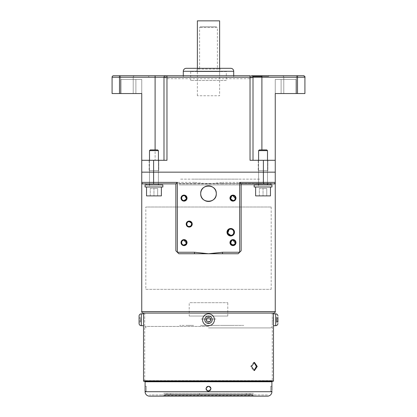 <?xml version="1.0" encoding="UTF-8"?>
<svg xmlns="http://www.w3.org/2000/svg" width="417" height="417" viewBox="0 0 417 417"><rect width="100%" height="100%" fill="white"/><g stroke="black" fill="none" stroke-linecap="round" stroke-linejoin="round"><path stroke-width="0.31" stroke-dasharray="2.08 1.56" d="M197.377 68.32L197.377 75.738L219.623 75.738L197.377 75.738M219.623 68.32L219.623 75.738M219.623 20.85L197.377 20.85M232.071 195.839L231.659 196.053M145.825 289.346L271.175 289.346L145.825 289.346L145.825 207.014L271.175 207.014L145.825 207.014M271.175 289.346L271.175 207.014M230.752 229.121L229.063 229.616M232.076 240.343L231.659 240.557M222.496 183.876L208.5 183.876L194.504 182.391L194.504 183.876L208.5 183.876L222.496 182.391L222.496 183.876L273.771 183.876L222.496 183.876M222.496 253.744L238.17 253.744L241.135 250.779L241.135 183.876L273.771 183.876A1.486 1.486 0 0 0 275.251 182.391L275.251 183.876L273.771 183.876A1.486 1.486 0 0 0 275.251 182.391L275.251 172.158L263.388 172.158L275.251 172.158L275.251 160.29L250.033 160.29L275.251 160.29L263.388 160.29L263.388 172.158L141.749 172.158L263.388 172.158L263.388 182.391L222.496 182.391M143.229 313.078L273.771 313.078M208.5 313.078L143.526 313.078M161.374 183.876L146.539 183.876L161.374 183.876M194.504 253.744L178.83 253.744L175.865 250.779L175.865 183.876L149.505 183.876L149.505 160.29M153.612 183.876L153.612 182.391L141.749 182.391A1.486 1.486 0 0 0 143.229 183.876L194.504 183.876L143.229 183.876A1.486 1.486 0 0 1 141.749 182.391L141.749 183.876L143.229 183.876A1.486 1.486 0 0 1 141.749 182.391L141.749 160.29L166.967 160.29L163.996 160.29L166.967 160.29L166.967 78.704L165.481 75.738A1.486 1.486 0 0 0 163.996 77.218L166.967 78.704L250.033 78.704L253.004 77.218L267.094 77.218A1.486 1.486 0 0 0 268.381 76.478L252.801 76.478M255.626 183.876L270.461 183.876L255.626 183.876M275.251 182.766L275.251 182.443M144.345 172.158L272.655 172.158L144.345 172.158M258.592 172.158L267.495 172.158L258.592 172.158M149.505 172.158L158.408 172.158L149.505 172.158M235.219 243.596L235.37 243.121M186.269 243.591L186.42 243.116M190.923 225.826L191.236 225.461M191.617 223.59L191.471 223.121M232.978 200.561L234.667 199.884M235.219 199.091L235.37 198.622M186.269 199.086L186.42 198.617M184.929 195.844L184.486 195.714M237.315 325.39L232.79 325.39L237.315 325.39M184.21 325.39L179.685 325.39L184.21 325.39M193.582 325.39L185.867 325.39L193.582 325.39M231.133 325.39L223.418 325.39L231.133 325.39M208.5 325.39C219.17 325.39 219.17 325.39 208.5 325.39C197.83 325.39 197.83 325.39 208.5 325.39L243.731 325.39L208.5 325.39M208.5 326.433L145.012 326.433L208.5 326.433M208.5 327.913L270.508 327.913L208.5 327.913M189.214 316.044L227.786 316.044L189.214 316.044L189.214 302.695L227.786 302.695L189.214 302.695M227.786 316.044L227.786 302.695M192.373 179.128L238.477 179.128L192.373 179.128M180.665 179.128L260.229 179.128L180.665 179.128M179.331 184.913L270.06 184.913L179.331 184.913M178.7 183.433L271.394 183.433L178.7 183.433M180.665 184.913L260.229 184.913L180.665 184.913M201.083 319.015L215.917 319.015L201.083 319.015M134.701 75.738A1.486 1.486 0 0 0 133.216 77.218L120.607 77.218L133.216 77.218L120.607 77.218L133.216 77.218L133.216 93.538L120.607 93.538L120.607 77.218A1.486 1.486 0 0 0 119.126 75.738A1.486 1.486 0 0 1 120.607 77.218L120.607 93.538L133.216 93.538L133.216 77.218A1.486 1.486 0 0 1 134.701 75.738L119.126 75.738L134.701 75.738M133.216 93.538L120.607 93.538L133.216 93.538M134.321 75.738L119.507 75.738L119.497 77.218L163.996 77.218A1.486 1.486 0 0 1 165.481 75.738L155.098 75.738L155.098 160.29L163.996 160.29L155.098 160.29L155.098 149.906M158.778 160.29L158.778 170.673L149.135 170.673L158.778 170.673L149.135 170.673L158.778 170.673L158.778 160.29L149.135 160.29L149.135 170.673L149.135 160.29L158.778 160.29M283.784 93.538L283.784 77.218L296.393 77.218L283.784 77.218A1.486 1.486 0 0 0 282.299 75.738A1.486 1.486 0 0 1 283.784 77.218L283.784 93.538L296.393 93.538L296.393 77.218A1.486 1.486 0 0 1 297.874 75.738L282.299 75.738L297.874 75.738A1.486 1.486 0 0 0 296.393 77.218L296.393 93.538L283.784 93.538M267.865 160.29L267.865 170.673L258.222 170.673L267.865 170.673L258.222 170.673L267.865 170.673L267.865 160.29L258.222 160.29L258.222 170.673L258.222 160.29L267.865 160.29M267.094 77.218L149.906 77.218A1.486 1.486 0 0 1 148.619 76.478A1.486 1.486 0 0 0 147.337 75.738L251.519 75.738A1.486 1.486 -90 0 1 253.004 77.218L252.738 76.374M250.033 75.738L166.967 75.738M269.663 75.738A1.486 1.486 0 0 0 268.381 76.478L261.902 76.478M183.282 75.738L183.282 77.218L233.718 77.218L183.282 77.218M233.718 75.738L233.718 77.218M197.001 71.583L197.001 68.32L219.999 68.32L219.999 71.583L197.001 71.583L219.999 71.583M230.752 68.32L186.248 68.32M149.906 77.218L253.004 77.218A1.486 1.486 0 0 0 251.519 75.738L250.033 78.704L250.033 160.29L263.388 160.29M141.749 79.444L120.977 79.444L141.749 79.444L120.977 79.444L120.977 93.538L120.977 79.444L120.977 93.538L135.885 93.538L135.885 79.444L141.749 79.444L141.749 93.538L120.977 93.538L120.977 79.444L141.749 79.444L141.749 93.538L141.749 79.444L141.749 93.538L141.749 79.444L135.885 79.444L135.885 93.538L120.977 93.538L120.977 79.444L120.977 93.538L141.749 93.538L141.749 79.444M135.885 93.538L120.977 93.538L135.885 93.538L135.885 79.444L135.885 93.538L141.749 93.538L135.885 93.538M275.251 79.444L296.023 79.444L275.251 79.444L296.023 79.444L281.115 79.444L296.023 79.444L296.023 93.538L296.023 79.444L296.023 93.538L281.115 93.538L281.115 79.444L275.251 79.444L275.251 93.538L296.023 93.538L296.023 79.444L275.251 79.444L275.251 93.538L275.251 79.444L275.251 93.538L275.251 79.444L281.115 79.444L281.115 93.538L275.251 93.538L296.023 93.538L281.115 93.538L296.023 93.538L296.023 79.444L296.023 93.538L275.251 93.538L275.251 79.444M275.251 93.538L281.115 93.538L281.115 79.444L281.115 93.538L275.251 93.538L297.503 93.538L297.503 77.218L304.921 77.218A1.486 1.486 -90 0 0 304.436 76.123M304.921 77.218L304.921 93.538L297.503 93.538M113.565 75.738A1.486 1.486 0 0 0 112.079 77.218L119.497 77.218L119.497 93.538L112.079 93.538M303.435 75.738A1.486 1.486 -90 0 1 303.722 75.764M303.967 75.831A1.486 1.486 -90 0 1 304.306 76.019M297.503 75.738L261.902 75.738L261.902 77.218L297.503 77.218L297.503 75.738M251.519 75.738A1.486 1.486 0 0 1 253.004 77.218L253.004 160.29L253.004 77.218A1.486 1.486 0 0 0 251.519 75.738L165.481 75.738M119.497 93.538L141.749 93.538M226.301 71.583L190.699 71.583L226.301 71.583L226.301 80.481L190.699 80.481L226.301 80.481M190.699 71.583L190.699 80.481M217.403 68.32L199.597 68.32L217.403 68.32L217.403 27.527L199.597 27.527L217.403 27.527L216.658 26.782L200.342 26.782L216.658 26.782M199.597 68.32L199.597 27.527L200.342 26.782M218.883 68.32L198.117 68.32L218.883 68.32L219.623 69.06L197.377 69.06L219.623 69.06L219.623 95.764L197.377 95.764L219.623 95.764M198.117 68.32L197.377 69.06L197.377 95.764M149.505 150.646L158.408 150.646L149.505 150.646L150.245 149.906L157.662 149.906L150.245 149.906L157.662 149.906L158.408 150.646L149.505 150.646L149.505 186.993L158.408 186.993L149.505 186.993L158.408 186.993L149.505 186.993L149.505 184.913M158.408 150.646L158.408 184.913M161.374 186.993L146.539 186.993L146.539 195.891L161.374 195.891L146.539 195.891L161.374 195.891L161.374 186.993L146.539 186.993M150.245 195.891L157.662 195.891L150.245 195.891L150.245 188.474L153.956 188.474L153.956 195.891L157.662 195.891L153.956 195.891L153.956 188.474L150.245 188.474L150.245 195.891L150.245 188.474L157.662 188.474L153.956 188.474L153.956 195.891L153.956 188.474L150.245 188.474L150.245 195.891M157.662 188.474L157.662 195.891L157.662 188.474L153.956 188.474L157.662 188.474L157.662 195.891L157.662 188.474M153.956 184.913L145.053 184.913L153.956 184.913L145.053 184.913L145.053 186.993L153.956 186.993C160.055 186.993 160.055 186.993 153.956 186.993C147.858 186.993 147.858 186.993 153.956 186.993C160.055 186.993 160.055 186.993 153.956 186.993C147.858 186.993 147.858 186.993 153.956 186.993L162.854 186.993L162.854 184.913L153.956 184.913M263.044 184.913L271.947 184.913L254.146 184.913L263.044 184.913L254.146 184.913L254.146 186.993L271.947 186.993L263.044 186.993C269.142 186.993 269.142 186.993 263.044 186.993C256.945 186.993 256.945 186.993 263.044 186.993C269.142 186.993 269.142 186.993 263.044 186.993C256.945 186.993 256.945 186.993 263.044 186.993L271.947 186.993L271.947 184.913L263.044 184.913M258.592 150.646L267.495 150.646L258.592 150.646L259.338 149.906L266.755 149.906L259.338 149.906L266.755 149.906L267.495 150.646L258.592 150.646L258.592 186.993L267.495 186.993L258.592 186.993L267.495 186.993L258.592 186.993L258.592 184.913M267.495 150.646L267.495 184.913M270.461 186.993L255.626 186.993L255.626 195.891L270.461 195.891L255.626 195.891L270.461 195.891L270.461 186.993L255.626 186.993M259.338 195.891L266.755 195.891L259.338 195.891L259.338 188.474L263.044 188.474L263.044 195.891L266.755 195.891L263.044 195.891L263.044 188.474L259.338 188.474L259.338 195.891L259.338 188.474L266.755 188.474L263.044 188.474L263.044 195.891L263.044 188.474L259.338 188.474L259.338 195.891M266.755 188.474L266.755 195.891L266.755 188.474L263.044 188.474L266.755 188.474L266.755 195.891L266.755 188.474M258.592 160.29L258.592 183.876M267.495 160.29L267.495 183.876M158.408 160.29L158.408 183.876M207.14 390.765L210.231 390.463M271.868 389.212L271.874 389.671M271.884 390.077L271.889 390.427M270.68 388.733C270.732 391.891 270.732 391.891 270.68 388.733C270.732 391.891 270.732 391.891 270.68 388.733C270.732 385.574 270.732 385.574 270.68 388.733C270.732 385.574 270.732 385.574 270.68 388.733M208.02 386.335L206.05 388.733L206.769 390.463L210.246 390.448M208.5 391.182L210.95 388.733L210.231 387.002M145.106 390.588L145.116 390.067M145.126 389.671L145.132 389.212M146.32 388.733C146.268 391.891 146.268 391.891 146.32 388.733C146.268 391.891 146.268 391.891 146.32 388.733C146.268 385.574 146.268 385.574 146.32 388.733C146.268 385.574 146.268 385.574 146.32 388.733M253.744 396.15L163.255 396.15A0.74 0.74 0 0 0 163.996 395.41L253.004 395.41A0.74 0.74 0 0 0 253.744 396.15L163.255 396.15M252.259 394.518A0.74 0.74 0 0 1 253.004 395.259L163.996 395.259A0.74 0.74 0 0 1 164.741 394.518L252.259 394.518L164.741 394.518M170.673 393.33L166.967 393.33L170.673 393.33L170.673 394.518L166.967 394.518L170.673 394.518M166.967 393.33L166.967 394.518M250.033 393.33L246.327 393.33L250.033 393.33L250.033 394.518L246.327 394.518L250.033 394.518M246.327 393.33L246.327 394.518M217.403 393.33L199.597 393.33L217.403 393.33L217.403 394.518L199.597 394.518L217.403 394.518M199.597 393.33L199.597 394.518M144.642 381.315L272.358 381.315L144.642 381.315M207.937 316.42L209.063 316.42C213.363 316.211 213.374 323.295 209.063 323.092L207.937 323.092C203.637 323.3 203.626 316.216 207.937 316.42L209.063 316.42C213.368 316.211 213.368 323.3 209.063 323.092L207.937 323.092C203.637 323.3 203.626 316.216 207.937 316.42C203.637 316.211 203.626 323.295 207.937 323.092L209.063 323.092C213.363 323.3 213.374 316.216 209.063 316.42L207.937 316.42C203.637 316.211 203.626 323.295 207.937 323.092L209.063 323.092C213.368 323.3 213.368 316.211 209.063 316.42L207.937 316.42M143.526 325.687L143.526 316.42M254.021 362.446L253.604 362.404L250.627 366.48L253.604 370.562L254.021 370.52M272.285 313.078L144.715 313.078L272.285 313.078L272.285 323.092L272.285 316.42M272.285 323.092L272.285 380.612L144.715 380.612L272.285 380.612M144.715 313.078L144.715 380.612M144.715 316.42L144.715 323.092M273.37 320.887L273.39 321.742M273.401 321.992L273.427 322.555M143.974 381.315L273.026 381.315M253.447 393.33L163.553 393.33L253.447 393.33M149.536 396.15L267.464 396.15M210.356 387.132L209.855 386.695M208.719 386.293L206.238 387.8M206.05 388.733L206.754 387.018M209.225 386.397L210.95 388.733M267.464 394.962L149.536 394.962L267.464 394.962M254.933 394.962L162.067 394.962L254.933 394.962M139.075 316.044L139.075 323.462M140.56 318.64L139.075 318.64L139.075 317.53L140.56 317.53L139.075 317.53L139.075 320.866L139.075 318.64L140.56 318.64L139.075 318.64L140.56 318.64L140.56 320.866L139.075 320.866L140.56 320.866L139.075 320.866L139.075 321.981L139.075 320.866L140.56 320.866L140.56 318.64M140.56 321.981L140.56 320.866L140.56 321.981L139.075 321.981L140.56 321.981M211.747 314.788A5.932 5.932 0 0 1 213.468 322.998A5.932 5.932 0 0 1 205.253 324.723A5.932 5.932 0 0 1 203.532 316.508A5.932 5.932 0 0 1 211.747 314.788A5.932 5.932 0 0 1 213.468 322.998A5.932 5.932 0 0 1 205.253 324.723A5.932 5.932 0 0 1 203.532 316.508A5.932 5.932 0 0 1 211.747 314.788A5.932 5.932 0 0 0 203.532 316.508A5.932 5.932 0 0 0 205.253 324.723A5.932 5.932 0 0 0 213.468 322.998A5.932 5.932 0 0 0 211.747 314.788A5.932 5.932 0 0 0 203.532 316.508A5.932 5.932 0 0 0 205.253 324.723M206.352 321.012L208.213 322.226L206.352 321.012L208.213 322.226L208.823 321.293L208.213 322.226L208.823 321.293L209.756 321.903L208.823 321.293L209.756 321.903L210.971 320.042L210.038 319.432L210.971 320.042L210.038 319.432L210.648 318.499L210.038 319.432L210.648 318.499L208.787 317.285L208.177 318.213L207.244 317.608L206.029 319.469L207.244 317.608L206.029 319.469L206.962 320.079L206.029 319.469L206.962 320.079L206.352 321.012M210.648 318.499L208.787 317.285L208.177 318.213L207.244 317.608L208.177 318.213L208.787 317.285L210.648 318.499M209.756 321.903L210.971 320.042L209.756 321.903M276.44 318.301L276.44 319.933L277.925 319.933L277.925 320.36L276.44 320.36L276.44 322.237L277.925 322.237L277.925 317.274L277.925 318.124L276.44 318.124L276.44 317.274L277.925 317.274L277.925 318.301L277.925 317.879L277.925 318.301L276.44 318.301L276.44 317.274M273.474 325.687L273.474 313.824M276.44 321.387L277.925 321.387L276.44 321.21L276.44 322.237M276.44 317.879L277.925 317.879M277.925 321.387L277.925 318.124M277.925 321.632L276.44 321.632L276.44 321.21M276.44 321.632L276.44 319.578L277.925 319.578M276.44 319.578L276.44 319.151L277.925 319.151M276.44 319.151L276.44 318.124M276.44 320.36L276.44 319.933M275.251 311.598L141.749 311.598M194.504 182.391L153.612 182.391L153.612 160.29M263.388 183.876L263.388 182.391L275.251 182.391M183.282 71.286L233.718 71.286M261.902 149.906L261.902 77.218M145.085 381.763L271.915 381.763M143.526 380.872L273.474 380.872M145.085 391.699L271.915 391.699M141.3 313.824L141.3 325.687M210.528 316.649A3.706 3.706 0 0 1 211.607 321.783A3.706 3.706 0 0 1 206.472 322.857A3.706 3.706 0 0 1 205.393 317.728A3.706 3.706 0 0 1 210.528 316.649M275.7 325.687L275.7 313.824M271.988 326.433C272.364 326.798 271.868 327.293 270.508 327.913M145.012 326.433C144.631 326.792 145.126 327.288 146.492 327.913M146.94 184.913L145.606 183.433M270.06 184.913L271.394 183.433M252.572 76.175L252.295 75.957M252.113 75.863L251.79 75.758M270.727 391.182L271.915 391.182M146.273 391.182L145.085 391.182M253.604 370.562L254.443 370.562M253.604 362.404L254.443 362.404M146.273 386.288L145.085 386.288M270.727 386.288L271.915 386.288"/><path stroke-width="0.63" d="M197.377 68.32L197.377 20.85L219.623 20.85L219.623 68.32M216.287 193.665A7.787 7.787 0 0 0 208.5 185.878A7.787 7.787 0 0 0 200.713 193.665C200.228 183.621 216.767 183.616 216.287 193.665C216.772 203.699 200.243 203.731 200.713 193.665A7.787 7.787 0 0 0 208.5 201.453A7.787 7.787 0 0 0 216.287 193.665M184.022 195.114A3.002 3.002 0 0 0 181.02 198.117A3.002 3.002 0 0 0 184.022 201.119A3.002 3.002 0 0 0 187.03 198.117A3.002 3.002 0 0 0 184.022 195.114M184.486 195.714L184.022 195.667A2.45 2.45 0 0 0 181.577 198.117A2.45 2.45 0 0 0 184.022 200.561A2.45 2.45 0 0 0 186.472 198.117A2.45 2.45 0 0 0 184.022 195.667C180.91 195.396 180.889 200.822 184.022 200.561L186.269 199.086M232.978 195.114A3.002 3.002 0 0 0 229.97 198.117A3.002 3.002 0 0 0 232.978 201.119A3.002 3.002 0 0 0 235.98 198.117A3.002 3.002 0 0 0 232.978 195.114M235.37 198.622L232.978 195.667A2.45 2.45 0 0 0 230.528 198.117A2.45 2.45 0 0 0 232.978 200.561A2.45 2.45 0 0 0 235.423 198.117A2.45 2.45 0 0 0 232.978 195.667L232.071 195.839M231.659 196.053L230.637 198.846L232.978 200.561M189.214 221.073A3.002 3.002 0 0 0 186.211 224.075A3.002 3.002 0 0 0 189.214 227.077A3.002 3.002 0 0 0 192.221 224.075A3.002 3.002 0 0 0 189.214 221.073M191.471 223.121L189.214 221.63A2.45 2.45 0 0 0 186.769 224.075A2.45 2.45 0 0 0 189.214 226.525L190.923 225.826M189.214 221.63C186.086 221.401 186.071 226.739 189.214 226.525A2.45 2.45 0 0 0 191.664 224.075A2.45 2.45 0 0 0 189.214 221.63M230.752 229.121A3.117 3.117 0 0 0 227.635 232.233A3.117 3.117 0 0 0 230.752 235.35A3.117 3.117 0 0 0 233.864 232.233A3.117 3.117 0 0 0 230.752 229.121C234.74 228.808 234.724 235.673 230.752 235.35L227.776 233.16L229.063 229.616M230.752 228.49A3.748 3.748 0 0 0 227.004 232.233A3.748 3.748 0 0 0 230.752 235.98A3.748 3.748 0 0 0 234.495 232.233A3.748 3.748 0 0 0 230.752 228.49M186.42 243.116L184.022 240.171A2.45 2.45 0 0 0 181.577 242.616A2.45 2.45 0 0 0 184.022 245.066A2.45 2.45 0 0 0 186.472 242.616A2.45 2.45 0 0 0 184.022 240.171C180.91 239.895 180.889 245.326 184.022 245.066L186.269 243.591M184.022 239.613A3.002 3.002 0 0 0 181.02 242.616A3.002 3.002 0 0 0 184.022 245.623A3.002 3.002 0 0 0 187.03 242.616A3.002 3.002 0 0 0 184.022 239.613M235.37 243.121L232.978 240.171A2.45 2.45 0 0 0 230.528 242.616A2.45 2.45 0 0 0 232.978 245.066A2.45 2.45 0 0 0 235.423 242.616A2.45 2.45 0 0 0 232.978 240.171L232.076 240.343M231.659 240.557L230.637 243.351L232.978 245.066L235.219 243.596M232.978 239.613A3.002 3.002 0 0 0 229.97 242.616A3.002 3.002 0 0 0 232.978 245.623A3.002 3.002 0 0 0 235.98 242.616A3.002 3.002 0 0 0 232.978 239.613M241.135 183.876L241.135 250.779L239.65 252.259L239.65 182.391L241.135 183.876L275.251 183.876L275.251 172.158L141.749 172.158L275.251 172.158L275.251 160.29L250.033 160.29L250.033 77.218L112.079 77.218A1.486 1.486 90 0 1 113.565 75.738L134.321 75.738M222.496 253.744L194.504 253.744L194.504 252.259L208.5 253.744L222.496 252.259L239.65 252.259L238.17 253.744L222.496 253.744L222.496 252.259M275.251 311.598C275.653 311.916 275.157 312.406 273.771 313.078L143.229 313.078C141.863 312.453 141.368 311.958 141.749 311.598L275.251 311.598L275.251 183.876M194.504 253.744L178.83 253.744L175.865 250.779L175.865 183.876L141.749 183.876L141.749 182.5M149.505 184.913L149.505 183.876L143.229 183.876A1.486 1.486 0 0 1 141.749 182.391L141.749 93.538L119.497 93.538L119.497 75.738L113.565 75.738A1.486 1.486 90 0 0 112.079 77.218L112.079 93.538L119.497 93.538M275.251 182.443L275.251 182.391A1.486 1.486 0 0 1 273.771 183.876A1.486 1.486 0 0 0 275.251 182.391A1.486 1.486 0 0 1 273.771 183.876M141.749 182.391A1.486 1.486 0 0 0 143.229 183.876A1.486 1.486 0 0 1 141.749 182.391L153.612 182.391L153.612 160.29L141.749 160.29L141.749 93.538M175.865 183.876L177.35 182.391L177.35 252.259L194.504 252.259M191.236 225.461L191.617 223.59M234.667 199.884L235.219 199.091M186.42 198.617L184.929 195.844M297.874 75.738L297.503 75.738L297.874 75.738M251.79 75.758L261.902 75.738L251.519 75.738A1.486 1.486 -90 0 1 253.004 77.218L261.902 77.218L250.033 77.218L250.033 75.738L147.337 75.738M233.718 75.738L233.718 71.286L183.282 71.286L183.282 75.738M233.718 71.286A2.966 2.966 0 0 0 230.752 68.32L186.248 68.32A2.966 2.966 0 0 0 183.282 71.286M219.999 68.32L197.001 68.32M155.098 149.906L155.098 75.738L119.497 75.738L166.967 75.738L166.967 160.29L153.612 160.29M297.503 93.538L304.921 93.538L304.921 77.218L261.902 77.218L261.902 75.738L303.435 75.738A1.486 1.486 -90 0 1 304.921 77.218C305.364 76.963 304.869 76.467 303.435 75.738L297.503 75.738L297.503 93.538L275.251 93.538L275.251 160.29L275.251 93.538M163.996 160.29L163.996 77.218A1.486 1.486 90 0 1 165.481 75.738A1.486 1.486 90 0 0 163.996 77.218L163.996 160.29M253.004 160.29L253.004 77.218L253.004 160.29M112.079 93.538L112.079 77.218M263.044 184.913L271.947 184.913L271.947 186.993L254.146 186.993L254.146 184.913L263.044 184.913M258.592 150.646L259.338 149.906L266.755 149.906L267.495 150.646L258.592 150.646L258.592 160.29M258.592 183.876L258.592 184.913M267.495 150.646L267.495 160.29M267.495 183.876L267.495 184.913M255.626 186.993L255.626 195.891L270.461 195.891L270.461 186.993M153.956 184.913L162.854 184.913L162.854 186.993L145.053 186.993L145.053 184.913L153.956 184.913M149.505 150.646L150.245 149.906L157.662 149.906L158.408 150.646L149.505 150.646L149.505 160.29M158.408 150.646L158.408 160.29M158.408 183.876L158.408 184.913M146.539 186.993L146.539 195.891L161.374 195.891L161.374 186.993M210.231 390.463L210.95 388.733C209.318 391.891 207.687 391.891 206.05 388.733L207.14 390.765M206.238 387.8L206.05 388.733C207.682 385.574 209.313 385.574 210.95 388.733L210.767 387.815M271.889 390.427L271.915 381.763L145.085 381.763L145.085 391.699A4.451 4.451 0 0 0 149.536 396.15L267.464 396.15A4.451 4.451 0 0 0 271.915 391.699L145.085 391.699M271.915 391.182L271.915 391.699M271.874 387.82L271.868 389.212M271.874 389.671L271.884 390.077M206.248 389.687L207.551 390.99L208.5 391.182M210.95 388.738L210.246 390.448M206.238 389.671L206.066 388.972M145.085 391.182L145.106 390.588M145.116 390.067L145.126 389.671M145.132 389.212L145.09 386.46M271.915 381.763A0.443 0.443 0 0 1 272.358 381.315M145.085 381.763A0.443 0.443 0 0 0 144.642 381.315M143.526 380.872A0.443 0.443 0 0 0 143.974 381.315L273.026 381.315A0.443 0.443 0 0 0 273.474 380.872L143.526 380.872L143.531 323.092M257.237 366.48L254.443 370.562L251.467 366.48L254.443 362.404L257.237 366.48M208.5 313.078L143.526 313.078L143.526 313.824L141.3 313.824A2.226 2.226 0 0 0 139.075 316.044L139.075 323.462A2.226 2.226 0 0 0 141.3 325.687L141.3 313.824M273.474 313.078L273.474 380.872M254.021 370.52L256.398 366.48L254.021 362.446M273.469 316.42L273.411 317.337M273.406 317.41L273.37 320.887M273.427 322.555L273.458 322.998M210.757 387.789L210.356 387.132M209.855 386.695L208.719 386.293M206.754 387.018L207.557 386.476M207.577 386.465L209.225 386.397M271.915 386.288L271.894 386.971M271.889 387.028L271.874 387.784M210.231 387.002L209.443 386.476L208.02 386.335M141.3 325.687L143.526 325.687L143.526 313.824M277.925 317.274L277.925 322.237M275.7 325.687L275.7 313.824L273.474 313.824L273.474 325.687L275.7 325.687C277.05 325.557 277.79 324.817 277.925 323.462M277.925 321.21L277.925 320.36M277.925 318.301L277.925 319.933M211.747 314.788A5.932 5.932 0 0 0 203.532 316.508A5.932 5.932 0 0 0 205.253 324.723A5.932 5.932 0 0 0 213.468 322.998A5.932 5.932 0 0 0 211.747 314.788A5.932 5.932 0 0 1 213.468 322.998A5.932 5.932 0 0 1 205.253 324.723M208.213 322.226L206.352 321.012L206.962 320.079L206.029 319.469L207.244 317.608L208.177 318.213L208.787 317.285L210.648 318.499L210.038 319.432L210.971 320.042L209.756 321.903L208.823 321.293L208.213 322.226M263.388 183.876L263.388 182.391L275.251 182.391M239.65 182.391L263.388 182.391L263.388 160.29M177.35 182.391L153.612 182.391L153.612 183.876M252.801 76.478L261.902 76.478M304.921 93.538L304.921 77.218L304.921 93.538M261.902 149.906L261.902 77.218M210.528 316.649A3.706 3.706 0 0 0 205.393 317.728A3.706 3.706 0 0 0 206.472 322.857A3.706 3.706 0 0 0 211.607 321.783A3.706 3.706 0 0 0 210.528 316.649M141.749 311.598L141.749 183.876M275.7 313.824C277.05 313.954 277.79 314.694 277.925 316.044"/></g></svg>
